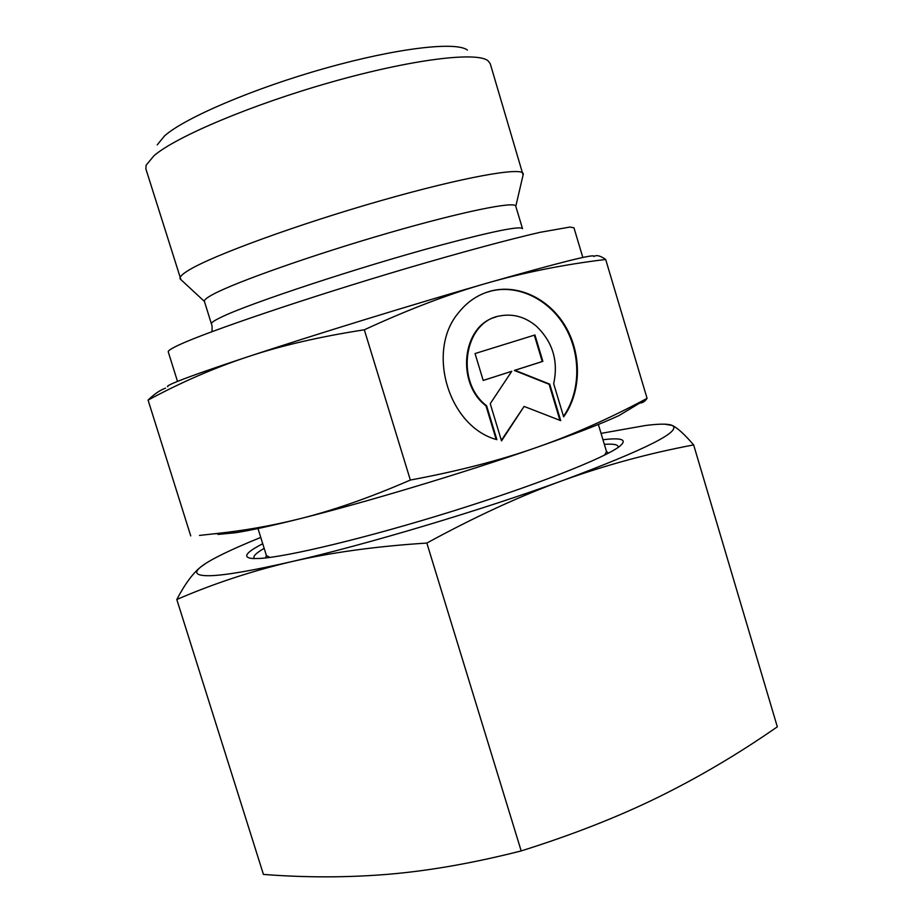 <?xml version="1.0" encoding="UTF-8"?>
<svg xmlns="http://www.w3.org/2000/svg" width="923" height="923" viewBox="0 0 923 923"><rect width="100%" height="100%" fill="white"/><g stroke="black" fill="none" stroke-linecap="round" stroke-linejoin="round"><path stroke-width="1.38" d="M180.92 279.634L145.892 168.967L146.122 165.205L153.968 155.745C175.832 136.742 251.979 104.495 331.911 81.939C411.9 59.303 476.591 51.515 487.944 60.699L490.24 63.687L523.087 175.024M157.21 144.888L164.582 135.854C184.877 117.844 253.421 88.423 325.277 68.244C397.167 47.984 456.147 41.293 467.384 50.05M180.077 278.631C179.477 276.785 182.604 273.831 189.469 269.77C213.813 255.117 297.921 224.347 380.588 200.741C463.346 177.054 522.314 166.659 523.226 173.72M211.402 323.823L204.398 301.325C203.96 299.94 207.064 297.506 213.732 293.999C236.923 281.688 313.393 254.713 387.706 233.207C462.123 211.644 515.196 200.949 515.738 206.129L522.522 228.696C520.526 225.685 493.24 231.177 440.652 245.172C360.27 266.724 247.618 303.967 220.989 317.327C214.24 320.558 211.044 322.727 211.402 323.823C212.094 325.058 212.278 327.677 211.955 331.669M177.504 381.407L168.251 351.859C167.871 350.752 171.459 348.456 179.004 344.948C206.96 331.761 307.301 297.702 406.339 268.455C461.662 252.175 509.981 239.184 540.267 232.284L569.941 227.058L573.968 227.819L582.828 257.482M257.978 528.51L266.412 555.554L269.885 557.423M638.624 402.82C641.497 403.513 644.196 402.197 646.688 398.886L647.069 398.355C610.068 418.269 573.206 434.641 536.482 447.482C500.024 460.323 457.97 471.192 410.343 480.052C369.477 497.809 332.084 510.846 298.164 519.164C270.716 525.972 242.691 530.852 214.09 533.806L199.495 535.432M218.024 534.417L235.78 532.709C250.341 530.402 271.131 525.891 298.164 519.164C364.25 502.804 465.054 472.507 536.482 447.482C574.152 434.283 601.692 423.622 619.125 415.5L646.688 398.886M167.824 386.725C166.267 386.368 169.924 384.418 178.797 380.887C191.765 375.742 214.759 367.7 247.768 356.786C281.019 345.664 319.877 336.664 364.32 329.799C408.658 309.343 449.513 293.802 486.883 283.176C524.449 272.4 564.045 264.497 605.684 259.467C600.423 255.74 596.512 254.748 593.939 256.479M165.529 388.145C160.014 390.141 154.199 394.133 148.084 400.097C181.012 382.33 214.228 367.896 247.768 356.786C312.643 335.314 413.804 304.163 486.883 283.176C560.33 262.247 595.981 253.34 593.824 256.479M496.874 439.648C448.89 427.084 425.757 351.432 458.443 312.851C467.442 301.463 478.576 294.102 491.832 290.78C519.661 284.03 550.604 299.837 566.272 327.769C582.009 355.667 581.029 392.667 563.641 416.838L553.673 383.691C558.553 361.17 552.785 341.995 536.367 326.177C525.245 316.889 513.107 313.462 499.989 315.908C464.084 321.4 454.727 381.522 486.606 405.762L496.874 439.648M483.202 380.449L475.045 353.555L534.936 334.98L542.862 361.355L514.93 370.296L549.727 384.141L560.711 420.634L524.091 406.42L501.524 440.906L490.24 403.686L511.746 371.311L483.202 380.449M483.191 380.414L511.746 371.311M501.351 440.352L524.091 406.42M559.949 420.346L549.104 384.28L514.319 370.446L542.251 361.516L534.325 335.164M549.727 384.141L549.104 384.28M514.93 370.296L514.319 370.446M542.862 361.355L542.251 361.516M496.17 439.429L486.006 405.889C455.639 382.722 462.296 325.634 495.87 317.027M486.606 405.762L486.006 405.889M563.48 416.308C580.509 392.01 581.213 355.24 565.43 327.561C549.704 299.883 518.922 284.272 491.244 290.987L485.775 292.614M190.738 535.905L148.084 400.097M410.343 480.052L364.32 329.799M647.069 398.355L605.684 259.467M604.669 455.062L606.503 451.566L598.369 424.442M618.202 447.378C618.629 444.69 614.003 443.686 604.346 444.355M262.732 543.739C245.483 552.635 242.172 557.573 252.787 558.553L259.813 558.45C287.526 556.904 368.265 537.509 452.155 511.33C536.101 485.152 604.796 457.993 619.483 446.444C627.732 439.694 622.217 437.456 602.95 439.729M206.198 563.122L200.96 566.803C193.011 573.045 184.969 583.947 176.801 599.5L263.436 874.416C305.836 877.715 347.533 877.658 388.537 874.254C429.299 870.816 473.511 863.04 521.183 850.925C572.237 834.888 617.995 816.959 658.434 797.114C699.046 777.12 738.677 753.687 777.328 726.828L693.646 444.921C684.52 434.272 677.355 427.776 672.14 425.411C668.194 423.703 659.299 423.738 645.465 425.503L601.046 433.383M260.759 537.417C244.168 544.143 230.427 550.235 219.536 555.715C211.044 559.996 204.86 563.688 200.96 566.803C193.011 573.114 196.357 576.079 211.021 575.687C226.423 575.098 253.202 570.437 291.333 561.715C330.757 552.531 375.926 546.312 426.841 543.059C475.299 516.626 520.676 495.755 562.984 480.433C605.5 465.123 649.054 453.285 693.646 444.921M176.801 599.5C213.548 583.613 251.725 571.025 291.333 561.715C366.316 544.593 482.302 509.946 562.984 480.433C646.077 449.386 682.466 431.041 672.14 425.411L664.595 424.165M521.183 850.925L426.841 543.059M264.163 548.354C255.775 553.2 252.51 556.615 254.356 558.611M204.456 301.475L180.285 279.046M266.309 555.231L265.697 557.93M491.244 290.987L491.832 290.78M235.78 532.709L214.09 533.806M606.411 451.255L608.43 453.147M515.795 206.291L523.283 174.182"/></g></svg>
